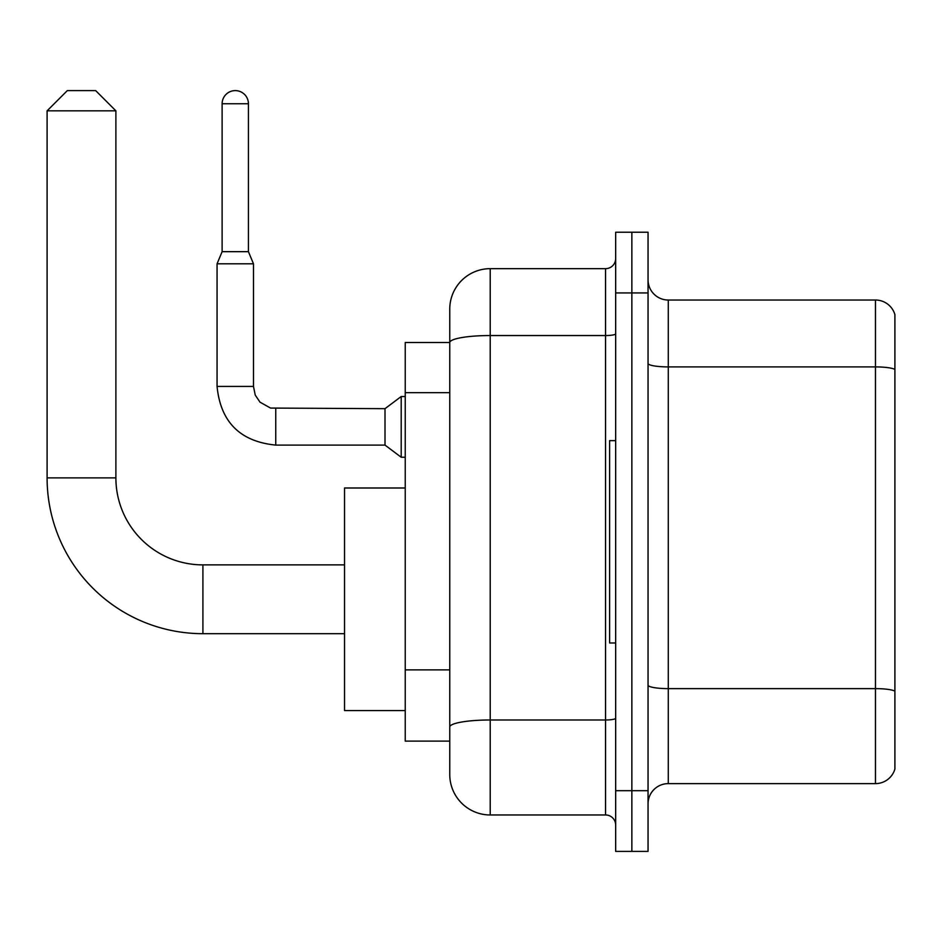 <?xml version="1.0" encoding="UTF-8"?>
<svg xmlns="http://www.w3.org/2000/svg" width="942" height="942" viewBox="0 0 942 942"><rect width="100%" height="100%" fill="white"/><g stroke="black" fill="none" stroke-linecap="round" stroke-linejoin="round"><path stroke-width="1.41" d="M490.217 814.971L605.553 814.971L605.553 335.54L490.217 335.54A40.471 7.03 180 0 0 449.758 342.57L449.758 309.129A40.471 40.471 0 0 1 490.217 268.658L490.217 814.971A40.471 40.471 0 0 1 449.758 774.512L449.758 331.384L449.758 342.511L405.237 342.511L405.237 741.118L449.758 741.118M615.668 790.691L615.668 851.391L631.858 851.391L631.858 790.691L631.858 851.391L648.049 851.391L648.049 790.691L631.858 790.691L631.858 292.938L631.858 790.691L615.668 790.691L615.668 292.938L631.858 292.938L631.858 232.238L631.858 292.938L648.049 292.938L648.049 790.691M648.049 292.938L648.049 232.238L615.668 232.238L615.668 292.938M490.217 268.658L605.553 268.658A10.115 10.115 0 0 0 615.668 258.544M449.758 774.512L449.758 734.042M449.758 309.129L449.758 331.384M615.668 825.098A10.115 10.115 0 0 0 605.553 814.971M648.049 803.844A20.229 20.229 0 0 1 668.278 783.614L875.471 783.614L875.471 300.027L668.278 300.027A20.229 20.229 0 0 1 648.049 279.786A20.229 20.229 0 0 0 668.278 300.027L668.278 783.614M894.9 314.593A20.229 20.229 0 0 0 875.471 300.027A20.229 20.229 0 0 1 894.9 314.593L894.9 769.049A20.229 20.229 0 0 1 875.471 783.614M648.049 363.388A20.229 3.509 0 0 0 668.278 366.909L875.471 366.909A20.229 3.509 180 0 1 894.9 369.429L894.9 316.206M344.537 633.683L202.907 633.683A155.807 155.807 0 0 1 47.1 477.877L47.1 110.838L67.329 90.609L95.66 90.609L115.89 110.838L47.1 110.838M202.907 633.683L202.907 564.882A87.005 87.005 0 0 1 115.89 477.877L115.89 110.838M405.237 487.991L344.537 487.991L344.537 710.574L405.237 710.574M615.668 440.644L609.604 440.644L609.604 642.986L615.668 642.986M248.429 251.667L222.124 251.667L222.124 103.75A13.153 13.153 0 0 1 235.276 90.609A13.153 13.153 0 0 1 248.429 103.75L248.429 251.667L253.48 263.807L217.06 263.807L217.06 386.42L253.48 386.42L253.48 263.807M253.48 386.42L255.247 395.11L260.004 402.163L270.531 408.063L385.007 408.675L385.007 445.095L275.747 445.095L275.747 408.71M385.007 408.675L401.198 396.535L401.198 457.247L405.237 457.247M449.758 392.673L405.237 392.673M449.758 669.88L405.237 669.88M615.668 718.228A10.115 1.754 0 0 1 605.553 719.982L490.217 719.982A40.471 7.03 180 0 0 449.758 727.012M615.668 333.786A10.115 1.754 0 0 1 605.553 335.54L605.553 268.658M894.9 691.157A20.229 3.509 180 0 0 875.471 688.626L668.278 688.626A20.229 3.509 0 0 1 648.049 685.105M47.1 477.877L115.89 477.877M222.124 103.75L248.429 103.75M344.537 564.882L202.907 564.882M217.06 386.42C220.581 422.028 240.139 441.586 275.747 445.095C240.139 441.586 220.581 422.028 217.06 386.42C220.581 422.028 240.139 441.586 275.747 445.095C240.139 441.586 220.581 422.028 217.06 386.42C220.581 422.028 240.139 441.586 275.747 445.095C240.139 441.586 220.581 422.028 217.06 386.42C220.581 422.028 240.139 441.586 275.747 445.095C240.139 441.586 220.581 422.028 217.06 386.42C220.581 422.028 240.139 441.586 275.747 445.095C240.139 441.586 220.581 422.028 217.06 386.42C220.581 422.028 240.139 441.586 275.747 445.095C240.139 441.586 220.581 422.028 217.06 386.42C220.581 422.028 240.139 441.586 275.747 445.095C240.139 441.586 220.581 422.028 217.06 386.42C220.581 422.028 240.139 441.586 275.747 445.095C240.139 441.586 220.581 422.028 217.06 386.42C220.581 422.028 240.139 441.586 275.747 445.095M385.007 445.095L401.198 457.247M222.124 251.667L217.06 263.807M401.198 396.535L405.237 396.535"/></g></svg>
